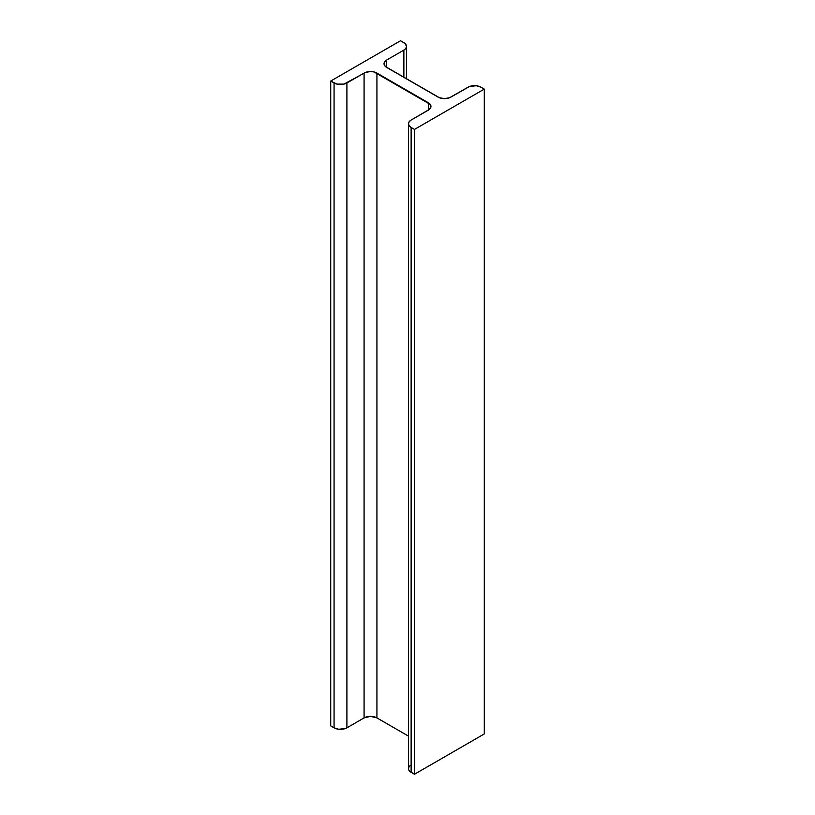 <?xml version="1.0" encoding="UTF-8"?>
<svg xmlns="http://www.w3.org/2000/svg" width="815" height="815" viewBox="0 0 815 815"><rect width="100%" height="100%" fill="white"/><g stroke="black" fill="none" stroke-linecap="round" stroke-linejoin="round"><path stroke-width="1.22" d="M406.532 46.394L405.004 43.48L400.522 40.75L330.717 81.052L330.717 725.89L330.717 81.052L334.069 82.987L334.069 727.826L330.717 725.89L334.069 727.826A9.087 5.247 0 0 0 346.905 727.826L346.905 82.987A9.087 5.247 180 0 1 334.069 82.987L334.069 727.826L338.714 729.262L345.529 728.478L346.905 727.826L346.905 82.987L364.081 73.075L364.081 717.913L346.905 727.826L364.081 717.913L364.081 73.075A9.087 5.247 180 0 1 376.927 73.075L376.927 717.913A9.087 5.247 0 0 0 364.081 717.913L370.499 716.375L376.927 717.913L376.927 73.075L428.303 102.731L428.303 110.147L428.303 102.731A9.087 5.247 180 0 1 430.962 106.439A9.087 5.247 180 0 1 428.303 110.147L411.127 120.06L429.434 109.353L430.789 107.468L430.269 104.432L373.983 71.934L370.499 71.537L365.456 72.423L343.961 84.118L337.013 84.118L330.717 81.052L400.522 40.75L403.873 42.686A9.087 5.247 180 0 1 406.532 46.394A9.087 5.247 180 0 1 403.873 50.102L403.873 77.344L403.873 50.102L386.697 60.015L386.697 67.431A9.087 5.247 180 0 1 384.038 63.723A9.087 5.247 180 0 1 386.697 60.015L403.873 50.102L405.839 48.401L406.532 46.394L406.532 78.882M408.468 736.118L376.927 717.913L408.468 736.118M409.996 765.693L408.641 767.587L408.641 769.635L409.996 771.52L414.478 774.25L484.283 733.948L484.283 89.11L414.478 129.412L484.283 89.11L484.283 733.948L414.478 774.25L414.478 129.412L411.127 127.476A9.087 5.247 180 0 1 408.468 123.768A9.087 5.247 180 0 1 411.127 120.06L409.161 121.761L408.468 123.768L408.468 768.606A9.087 5.247 0 0 0 411.127 772.314L411.127 127.476L414.478 129.412L414.478 774.25L411.127 772.314L411.127 127.476L409.161 125.775L408.468 123.768M484.283 89.11L480.932 87.174L484.283 89.11M468.095 87.174A9.087 5.247 180 0 1 480.932 87.174L476.286 85.738L469.471 86.522L450.919 97.087A9.087 5.247 180 0 1 438.073 97.087L386.697 67.431L386.697 60.015L384.211 62.704L384.211 64.742L385.566 66.636L439.448 97.739L444.501 98.625L449.544 97.739L468.095 87.174"/></g></svg>
